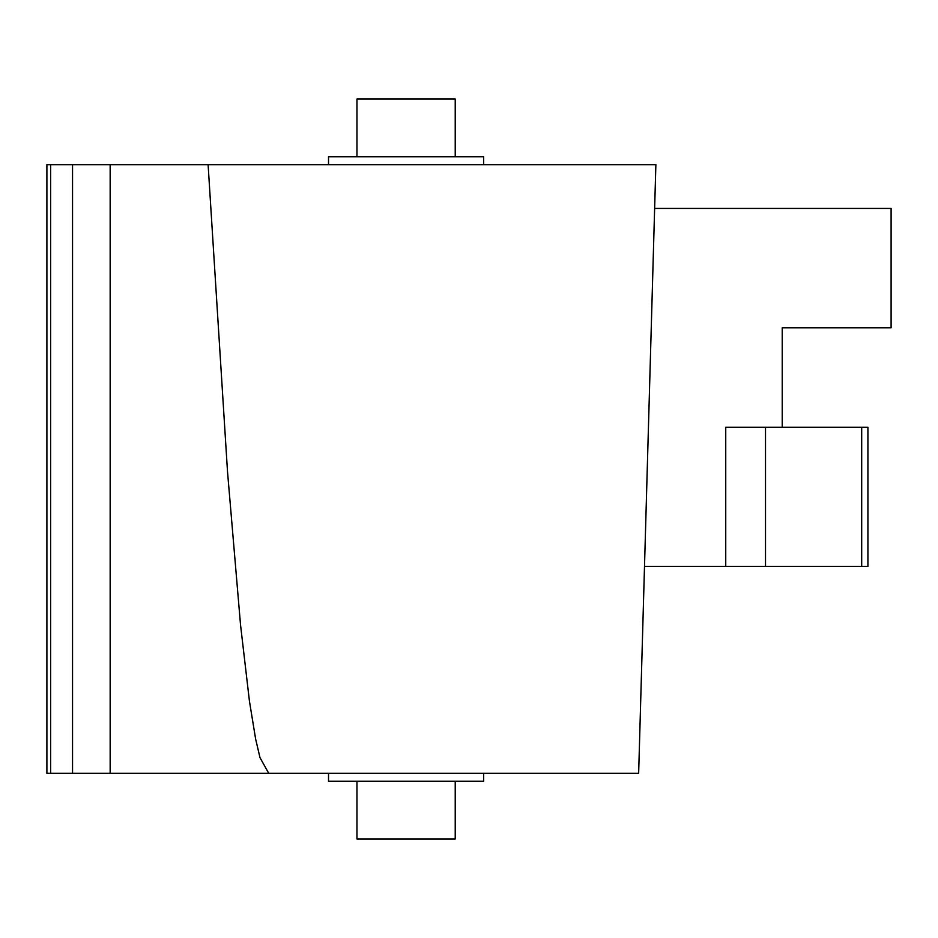 <?xml version="1.0" encoding="UTF-8"?>
<svg xmlns="http://www.w3.org/2000/svg" width="938" height="938" viewBox="0 0 938 938"><rect width="100%" height="100%" fill="white"/><g stroke="black" fill="none" stroke-linecap="round" stroke-linejoin="round"><path stroke-width="1.41" d="M455.223 781.272L455.223 838.959L356.956 838.959L356.956 781.272M356.956 156.728L356.956 99.041L455.223 99.041L455.223 156.728M483.656 773.322L483.656 781.272L328.523 781.272L328.523 773.322M483.656 164.678L483.656 156.728L328.523 156.728L328.523 164.678L473.268 164.678M782.222 427.236L782.222 327.784L891.1 327.784L891.1 208.435L654.63 208.435M638.626 773.322L46.9 773.322L46.9 164.678L328.523 164.678M638.649 773.322L655.873 164.678M655.861 164.678L208.107 164.678L227.512 471.673L240.527 624.86L249.438 701.167L255.628 739.027L259.99 757.634L268.737 773.322M644.488 566.458L867.92 566.458L867.92 427.236L861.694 427.236L861.694 566.458M861.694 427.236L725.742 427.236L725.742 566.458M765.514 427.236L765.514 566.458M72.543 773.322L72.543 164.678M50.629 164.678L50.629 773.322M110.156 164.678L110.156 773.322"/></g></svg>

